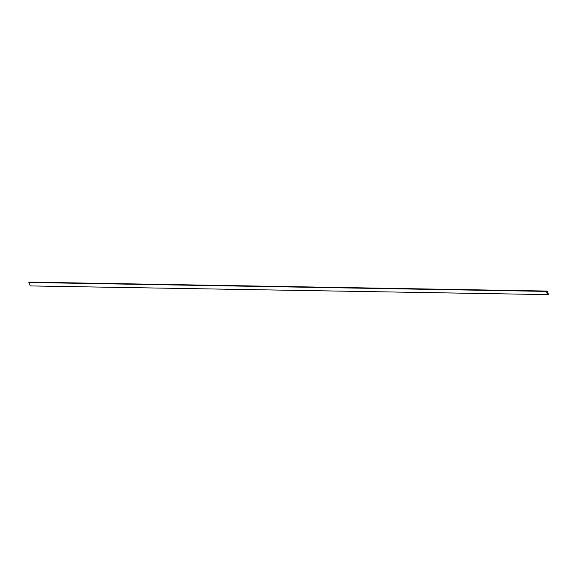 <?xml version="1.0" encoding="UTF-8"?>
<svg xmlns="http://www.w3.org/2000/svg" width="577" height="577" viewBox="0 0 577 577"><rect width="100%" height="100%" fill="white"/><g stroke="black" fill="none" stroke-linecap="round" stroke-linejoin="round"><path stroke-width="0.87" d="M546.318 291.399L28.85 282.463L30.321 285.932L548.15 294.609A0.534 0.404 91 0 0 547.753 293.679L547.068 292.063A0.534 0.404 91 0 0 546.679 291.133L546.318 291.399L547.797 294.869M29.615 282.203A0.534 0.404 91 0 0 29.203 282.196L28.85 282.463M546.679 291.133L29.203 282.196M546.881 291.068L29.413 282.131"/></g></svg>
